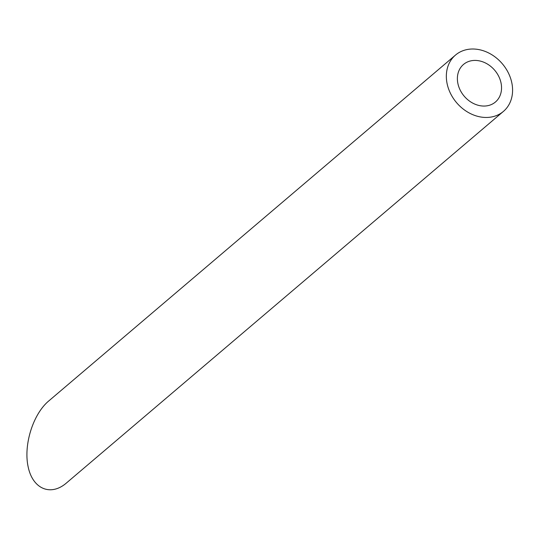 <?xml version="1.0" encoding="UTF-8"?>
<svg xmlns="http://www.w3.org/2000/svg" width="539" height="539" viewBox="0 0 539 539"><rect width="100%" height="100%" fill="white"/><g stroke="black" fill="none" stroke-linecap="round" stroke-linejoin="round"><path stroke-width="0.81" d="M499.788 78.755A24.653 20.017 49.6 0 0 463.493 64.458A24.653 20.017 49.6 0 0 464.214 96.205A24.653 20.017 49.6 0 0 495.435 102.012A24.653 20.017 49.6 0 0 499.788 78.755M509.948 76.511A36.975 30.029 49.6 0 0 455.509 55.066A36.975 30.029 49.6 0 0 456.587 102.686A36.975 30.029 49.6 0 0 503.419 111.405A36.975 30.029 49.6 0 0 509.948 76.511M503.419 111.405L66.418 483.011C50.733 496.54 32.805 489.028 28.183 466.99C23.325 445.147 32.953 414.201 48.705 400.996M48.705 401.003L455.509 55.066"/></g></svg>
